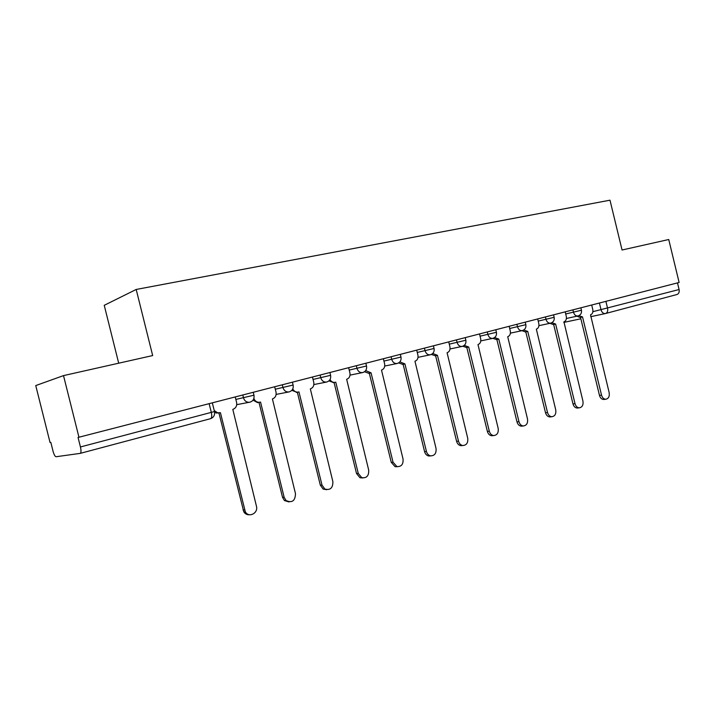 <?xml version="1.0" encoding="UTF-8"?>
<svg xmlns="http://www.w3.org/2000/svg" width="715" height="715" viewBox="0 0 715 715"><rect width="100%" height="100%" fill="white"/><g stroke="black" fill="none" stroke-linecap="round" stroke-linejoin="round"><path stroke-width="1.07" d="M63.51 375.607L152.67 355.561L136.19 289.459L609.993 200.191L622.059 250.009L668.74 239.516L679.116 282.47L78.954 437.231L63.51 375.607L35.75 385.573L50.041 442.496L50.819 442.353L53.044 451.228C54.009 454.686 55.019 456.519 56.074 456.733L80.196 453.382C81.179 452.81 81.26 450.665 80.438 446.964L214.482 411.536L212.319 402.84M118.699 363.193L104.238 305.323L136.19 289.459M78.954 437.231L78.042 437.401L80.438 446.964M677.489 282.89L679.089 289.521C679.518 292.14 678.803 293.802 676.926 294.526L605.721 313.474M578.9 315.655L582.528 316.933L601.529 395.127C602.307 397.719 603.71 399.086 605.739 399.238C608.554 398.666 609.689 396.476 609.171 392.669L590.527 314.823C592.485 314.01 593.236 312.214 592.771 309.434L591.698 305.019M604.291 399.408L603.683 399.479C601.646 399.328 600.243 397.96 599.474 395.386L580.517 317.389M582.028 317.058L580.151 317.46L576.969 316.191M551.837 322.706L555.635 324.047L575.021 403.662C575.79 406.254 577.211 407.639 579.284 407.827C582.242 407.282 583.458 405.048 582.94 401.115L563.929 321.857C565.967 321.017 566.745 319.185 566.28 316.352L565.181 311.856M577.97 407.97L577.237 408.05C575.173 407.863 573.752 406.486 572.983 403.904L553.651 324.485M555.108 324.172L553.258 324.565L549.987 323.296M523.755 329.999L527.742 331.42L547.52 412.51C548.28 415.093 549.719 416.496 551.819 416.729C554.947 416.228 556.252 413.94 555.734 409.865L536.348 329.15C538.458 328.283 539.271 326.415 538.797 323.529L537.68 318.944M550.693 416.854L549.799 416.943C547.708 416.711 546.269 415.308 545.509 412.734L525.784 331.849M527.178 331.554L525.373 331.939L522.013 330.67M494.583 337.552L498.784 339.08L518.974 421.698C519.725 424.263 521.163 425.684 523.282 425.97C526.615 425.532 528.019 423.191 527.5 418.954L507.722 336.711C509.911 335.827 510.769 333.914 510.287 330.974L509.143 326.299M522.397 426.06L521.307 426.167C519.188 425.881 517.749 424.46 516.99 421.904L496.862 339.5M496.568 339.554L492.787 338.365C495.629 337.426 496.845 335.424 496.433 332.35M464.258 345.381L468.709 347.025L489.319 431.234C490.061 433.773 491.491 435.212 493.618 435.56C497.166 435.203 498.686 432.807 498.176 428.383L477.986 344.576C480.266 343.656 481.168 341.699 480.677 338.704L479.515 333.941M493.037 435.614L491.67 435.739C489.552 435.39 488.113 433.951 487.38 431.422L466.815 347.436M466.52 347.499L462.766 346.248M432.718 353.487L437.437 355.292L458.494 441.155C459.218 443.64 460.63 445.088 462.73 445.525C466.538 445.284 468.2 442.844 467.708 438.188L447.09 352.745C449.458 351.798 450.405 349.796 449.905 346.739L448.716 341.886M462.551 445.534L460.826 445.677C458.717 445.248 457.314 443.792 456.59 441.316L435.596 355.695M435.283 355.757L431.342 354.443M399.882 361.879L404.913 363.89L426.435 451.469C427.114 453.873 428.491 455.33 430.537 455.857C434.657 455.804 436.481 453.31 436.025 448.385L414.959 361.236C417.426 360.262 418.409 358.206 417.909 355.087L416.693 350.144M430.725 455.893L428.669 455.991C426.623 455.464 425.255 454.007 424.576 451.612L403.117 364.284M402.786 364.346L398.621 362.943M365.678 370.584L371.049 372.846L393.053 462.212L396.923 466.582C401.41 466.806 403.448 464.276 403.037 459.003L381.506 370.084C384.08 369.065 385.108 366.974 384.607 363.783L383.365 358.733M397.486 466.698L395.1 466.68L391.248 462.328L369.298 373.221M368.824 373.319L364.516 371.746M330.008 379.594C331.215 381.631 332.868 382.552 334.969 382.355L335.764 382.176L358.269 473.401L361.745 477.665C366.679 478.335 368.994 475.797 368.681 470.059L346.659 379.29C349.34 378.244 350.43 376.099 349.912 372.846L348.643 367.689M362.845 477.96L359.985 477.736L356.517 473.491L334.066 382.534M333.628 382.623L328.954 380.881M292.784 388.906C293.937 391.168 295.67 392.24 297.958 392.124L298.959 391.9L322 485.074L324.842 489.042C330.321 490.454 332.993 487.97 332.859 481.579L310.328 388.897C313.125 387.816 314.269 385.608 313.751 382.284L312.446 377.019M326.701 489.703L323.144 489.087L320.311 485.136L297.333 392.24M296.966 392.312L291.827 390.354M253.888 398.461C254.906 400.972 256.649 402.25 259.134 402.313L260.546 402.062L284.141 497.256L286.054 500.536C292.113 503.217 295.25 500.911 295.474 493.609L272.415 398.925C275.338 397.79 276.535 395.529 276.017 392.133L274.685 386.761M288.958 501.948L284.418 500.554L282.514 497.283L258.982 402.348M258.607 402.447L257.57 402.608L253.03 400.168M214.232 410.517L217.637 412.832L220.408 412.671L245.343 511.842C248.749 518.205 258.517 513.155 256.435 506.175L232.813 409.391C235.87 408.22 237.13 405.897 236.602 402.429L235.235 396.932M249.508 514.746C247.086 514.943 245.182 513.969 243.788 511.824L218.924 412.939M218.531 413.047L214.652 412.528M235.861 399.426L253.977 395.198L253.253 392.285M275.293 389.219L293.114 385.045L292.408 382.185M313.045 379.442L330.598 375.321L329.91 372.524M349.233 370.075L366.527 366L365.848 363.256M383.937 361.084L400.981 357.062L400.32 354.363M417.265 352.45L434.068 348.473L433.415 345.828M449.279 344.156L465.858 340.233L465.224 337.632M480.06 336.175L496.425 332.296L495.799 329.74M509.679 328.498L525.838 324.673L525.221 322.152M538.207 321.106L554.161 317.317L553.562 314.85M565.699 313.974L581.456 310.239L580.866 307.808M209.138 403.662L211.345 412.537C212.06 416.005 211.792 418.052 210.532 418.686L80.286 453.355M592.896 311.677L679.089 289.521M599.411 303.026L601.074 309.899C601.914 312.518 603.344 313.742 605.382 313.563L605.56 313.519C607.375 312.804 608.054 311.079 607.58 308.326L605.891 301.355M605.248 313.59L590.706 316.682L605.498 313.536L676.926 294.526M580.857 318.783L563.786 322.411L580.857 318.783M242.796 394.984L243.52 397.906C244.423 400.74 246.255 402.223 248.999 402.331L250.071 402.179M282.3 384.795L283.006 387.655C283.98 390.622 285.875 392.07 288.69 391.981L289.298 391.865M320.106 375.044L320.803 377.842C321.786 380.836 323.672 382.248 326.442 382.078L326.853 381.989M356.338 365.705L357.008 368.44C358.001 371.416 359.833 372.801 362.532 372.595L362.845 372.524M391.078 356.749L391.74 359.431C392.714 362.371 394.501 363.729 397.12 363.506L397.361 363.452M424.433 348.151L425.076 350.77C426.033 353.675 427.767 355.015 430.296 354.792L430.493 354.747M456.465 339.884L457.091 342.458C458.029 345.327 459.718 346.641 462.158 346.418L462.319 346.373M487.264 331.948L487.88 334.468C488.801 337.292 490.436 338.588 492.787 338.365L480.811 340.894M516.891 324.306L517.499 326.782C518.393 329.552 519.984 330.831 522.254 330.616L522.379 330.589M545.42 316.951L546.01 319.382C546.895 322.108 548.432 323.368 550.63 323.162L550.729 323.135M572.903 309.863L573.484 312.249C574.351 314.931 575.843 316.173 577.961 315.967L578.051 315.95M601.529 395.127L599.474 395.386M575.021 403.662L572.983 403.904M547.52 412.51L545.509 412.734M518.974 421.698L516.99 421.904M489.319 431.234L487.38 431.422M458.494 441.155L456.59 441.316M426.435 451.469L424.576 451.612M393.053 462.212L391.248 462.328M358.269 473.401L356.517 473.491M322 485.074L320.311 485.136M284.141 497.256L282.514 497.283M244.584 509.983L243.037 509.974M566.414 318.47L577.961 315.967C580.678 315.065 581.849 313.161 581.465 310.274M538.931 325.674L550.63 323.162C553.383 322.242 554.563 320.311 554.17 317.362M510.421 333.145L522.254 330.616C525.051 329.687 526.249 327.72 525.847 324.717M450.039 348.956L462.158 346.418C465.054 345.47 466.287 343.423 465.867 340.286M418.043 357.33L430.296 354.792C433.245 353.836 434.514 351.753 434.085 348.536M384.733 366.044L397.12 363.506C400.141 362.559 401.437 360.431 400.999 357.125M350.046 375.116L362.532 372.595C365.651 371.648 366.983 369.476 366.545 366.071M313.876 384.563L326.442 382.078C329.678 381.149 331.072 378.923 330.616 375.393M276.142 394.412L288.69 391.981C292.104 391.105 293.588 388.826 293.141 385.126M236.745 404.654L248.999 402.331C252.77 401.651 254.433 399.301 253.995 395.288M80.196 453.382L210.532 418.686C213.678 417.497 215.001 415.156 214.509 411.652M582.171 317.031L580.151 317.46M605.739 399.238L603.683 399.479M555.251 324.145L553.258 324.565M579.284 407.827L577.237 408.05M527.33 331.528L525.373 331.939M551.819 416.729L549.799 416.943M498.346 339.187L496.416 339.589M523.282 425.97L521.307 426.167M468.227 347.15L466.332 347.544M493.618 435.56L491.67 435.739M436.91 355.427L435.06 355.802M462.73 445.525L460.826 445.677M404.324 364.042L402.518 364.4M430.537 455.857L428.669 455.991M370.379 373.007L368.618 373.355M396.923 466.582L395.1 466.68M334.969 382.355L333.27 382.686M361.745 477.665L359.985 477.736M297.958 392.124L296.332 392.428M324.842 489.042L323.144 489.087M259.134 402.313L257.57 402.608M286.054 500.536L284.418 500.554M217.637 412.832L216.162 413.1M245.343 511.842L243.788 511.824"/></g></svg>

